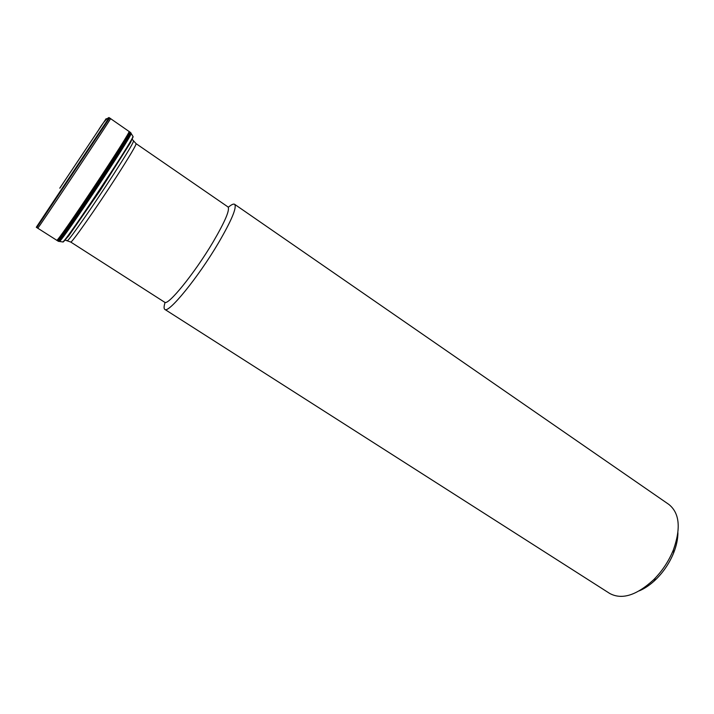 <?xml version="1.0" encoding="UTF-8"?>
<svg xmlns="http://www.w3.org/2000/svg" width="714" height="714" viewBox="0 0 714 714"><rect width="100%" height="100%" fill="white"/><g stroke="black" fill="none" stroke-linecap="round" stroke-linejoin="round"><path stroke-width="1.07" d="M130.858 132.786L130.903 133.036C132.036 135.142 61.297 241.591 58.914 241.368L58.673 241.421M57.896 241.002L58.182 240.877C60.993 240.315 130.733 135.357 130.171 132.545L130.002 132.117C134.027 130.002 57.325 245.42 57.718 240.895L57.896 241.002M677.925 532.76C677.881 539.079 676.453 545.817 673.623 552.966C669.598 562.819 663.824 571.512 656.3 579.036C650.802 584.418 645.144 588.345 639.333 590.835M164.8 309.376L609.685 593.432C621.796 599.992 636.37 595.503 653.408 579.964C662.074 571.298 668.723 561.293 673.364 549.95L673.516 549.557C681.067 528.003 679.505 512.955 668.831 504.414L234.62 204.302C237.066 207.337 231.675 220.224 218.439 242.965C198.099 277.541 168.299 313.955 164.8 309.376C163.756 308.635 163.854 306.315 165.095 302.397M228.293 207.283C231.425 204.615 233.532 203.624 234.62 204.302M110.563 118.622C113.642 114.945 35.548 232.461 37.753 228.194L36.789 227.579L109.626 117.98L129.002 131.43C133.304 128.77 55.915 245.232 56.701 240.234L57.718 240.895M36.789 227.579L36.298 227.266L109.144 117.64L109.626 117.98M36.298 227.266L109.144 117.64M59.842 188.085L106.163 118.676L59.842 188.085M62.743 241.921L63.118 242.001C66.634 240.752 133.331 140.39 133.116 136.669L132.902 136.347M62.493 241.876L62.877 241.948C66.429 240.618 133.116 140.256 132.974 136.463L132.759 136.142M59.164 241.35L59.565 241.341C63.18 239.618 130.939 137.65 131.126 133.643L130.983 133.268M58.182 240.877L58.093 241.055C58.396 244.518 133.607 131.331 130.305 132.393L130.698 132.67C132.411 131.769 116.444 157.446 96.122 188.005C75.818 218.582 58.334 243.251 58.503 241.314L58.825 241.43M129.984 132.099L129.529 131.787M129.002 131.43L129.502 131.778C130.716 131.537 114.784 157.026 94.784 187.113C74.783 217.208 57.468 241.769 57.209 240.564M67.223 240.448L67.651 240.511C70.124 238.949 94.248 204.284 113.428 174.573C125.557 155.75 132.242 144.701 133.5 141.417L133.277 141.051M116.382 176.893C96.095 208.426 70.856 244.277 70.704 242.028L164.648 302.236C167.745 306.288 194.645 273.23 213.102 241.975C225.16 221.34 230.113 209.657 227.971 206.926L136.079 143.648C136.258 145.067 129.698 156.143 116.382 176.893M108.983 117.533C106.368 118.658 102.745 123.067 98.095 130.769L59.806 188.201M58.914 241.368L63.118 242.001L68.678 235.897L100.219 190.406L130.466 142.684L133.116 136.669L130.903 133.036M37.753 228.194L56.701 240.234M673.623 552.966L673.364 549.95M656.3 579.036L653.408 579.964M136.079 143.648L132.224 139.346M70.704 242.028L65.242 240.136"/></g></svg>
